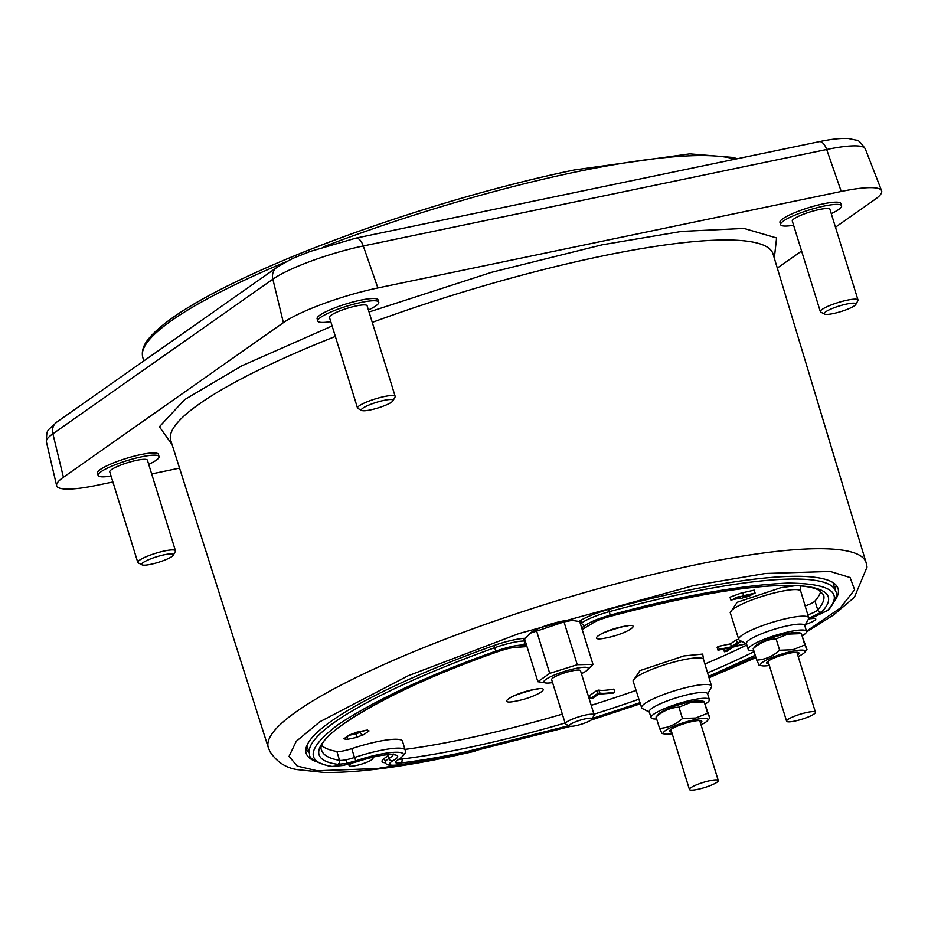 <?xml version="1.0" encoding="UTF-8"?>
<svg xmlns="http://www.w3.org/2000/svg" width="928" height="928" viewBox="0 0 928 928"><rect width="100%" height="100%" fill="white"/><g stroke="black" fill="none" stroke-linecap="round" stroke-linejoin="round"><path stroke-width="1.39" d="M172.074 444.593L159.396 426.764L184.684 399.597L241.93 365.783L332.108 325.972M369.042 311.994L491.747 272.264L602.342 244.772L681.628 231.408L744.047 228.45L776.585 237.962L774.312 258.17M755.67 656.688L708.992 677.602M640.343 703.749L591.032 720.058M570.534 726.299L461.866 753.988C437.923 758.976 416.196 762.654 396.708 765.032C388.832 765.786 387.417 764.417 392.463 760.925C409.689 752.074 380.956 752.701 356.851 761.691L343.43 765.333L332.073 766.424C304.941 762.224 307.006 748.246 338.302 724.49C376.733 699.248 429.432 674.737 496.399 650.934C507.604 647.083 516.432 645.111 522.87 645.006L526.466 644.914M582.146 629.393L591.008 624.068A3.132 2.819 51.2 0 0 592.064 623.558L582.169 629.474M755.23 655.261L708.632 676.396M640.007 702.67L592.354 718.492M568.713 725.684L464.452 752.167C440.754 757.097 419.537 760.693 400.815 762.967A3.132 2.216 -97 0 0 401.94 759.011A14.361 2.517 -17.2 0 1 399.191 759.162M633.035 680.955L639.995 670.584L683.866 655.934L702.693 654.078L703.494 659.135M730.197 612.666L737.157 602.295L781.028 587.656L796.294 585.591M800.446 585.893L800.655 590.846M606.854 637.768C584.802 642.582 601.599 630.773 622.746 626.597C644.798 621.783 628.001 633.592 606.854 637.768M517.024 700.907C494.972 705.721 511.769 693.912 532.916 689.724C554.967 684.922 538.17 696.719 517.024 700.907M793.602 225.26A31.912 5.591 -17.2 0 1 780.645 224.669A31.912 5.591 -17.2 0 1 824.215 206.028A31.912 5.591 -17.2 0 1 841.603 205.796A31.912 5.591 -17.2 0 1 831.256 213.602M780.645 224.669L779.949 222.418A31.912 5.591 -17.2 0 1 823.519 203.789A31.912 5.591 -17.2 0 1 840.919 203.557L841.603 205.796M330.762 321.622A31.912 5.591 -17.2 0 1 317.805 321.03A31.912 5.591 -17.2 0 1 361.375 302.389A31.912 5.591 -17.2 0 1 378.763 302.157A31.912 5.591 -17.2 0 1 368.416 309.964M317.805 321.03L317.109 318.791A31.912 5.591 -17.2 0 1 360.679 300.15A31.912 5.591 -17.2 0 1 378.067 299.918L378.763 302.157M111.058 476.029A31.912 5.591 -17.2 0 1 98.101 475.438A31.912 5.591 -17.2 0 1 141.671 456.796A31.912 5.591 -17.2 0 1 159.059 456.564A31.912 5.591 -17.2 0 1 148.712 464.371M98.101 475.438L97.405 473.199A31.912 5.591 -17.2 0 1 140.975 454.558A31.912 5.591 -17.2 0 1 158.375 454.326L159.059 456.564M537.857 681.709L524.61 638.916L531.025 632.56A23.27 4.083 -17.2 0 1 531.396 632.293A23.27 4.083 -17.2 0 1 550.745 624.068A23.27 4.083 -17.2 0 1 570.917 620.206L579.722 621.574L592.969 664.367L577.262 664.703L549.712 673.368L537.857 681.709L546.662 683.066A23.27 4.083 -17.2 0 1 549.817 677.127A23.27 4.083 -17.2 0 1 575.615 668.462A23.27 4.083 -17.2 0 1 586.554 670.724A23.27 4.083 -17.2 0 1 581.415 673.682M385.77 762.804A30.032 5.266 -17.2 0 1 382.069 761.494A30.032 5.266 -17.2 0 1 385.886 757.294A30.032 5.266 162.8 0 0 389.308 754.476M579.165 621.412A30.032 5.266 -17.2 0 1 609.244 609.278A278.4 48.824 -17.2 0 1 686.314 590.649A278.4 48.824 -17.2 0 1 838.054 588.596A278.4 48.824 -17.2 0 1 834.806 600.741M811.571 618.616A12.516 2.192 -17.2 0 1 815.747 618.988A12.516 2.192 -17.2 0 1 805.516 624.44M370.539 757.747A12.516 2.192 -17.2 0 1 372.963 758.28A12.516 2.192 -17.2 0 1 355.876 765.588A12.516 2.192 -17.2 0 1 349.056 765.681A12.516 2.192 -17.2 0 1 351.7 763.326M858.006 300.011L829.957 209.403A19.708 3.457 162.8 0 0 819.215 209.542A19.708 3.457 162.8 0 0 792.303 221.061L820.352 311.669A19.708 3.457 -17.2 0 1 847.264 300.162A19.708 3.457 -17.2 0 1 858.006 300.011A19.708 3.457 -17.2 0 1 857.878 300.695L855.825 304.454A16.576 2.912 -17.2 0 1 833.286 313.56A16.576 2.912 -17.2 0 1 824.656 314.105A16.576 2.912 -17.2 0 1 830.108 309.407A16.576 2.912 -17.2 0 1 846.893 304.001A16.576 2.912 -17.2 0 1 855.825 304.454M824.656 314.105L820.828 312.168A19.708 3.457 -17.2 0 1 820.352 311.669M395.166 396.372L367.117 305.764A19.708 3.457 162.8 0 0 356.375 305.915A19.708 3.457 162.8 0 0 329.463 317.422L357.512 408.03A19.708 3.457 -17.2 0 1 384.424 396.523A19.708 3.457 -17.2 0 1 395.166 396.372A19.708 3.457 -17.2 0 1 395.038 397.056L392.985 400.815A16.576 2.912 -17.2 0 1 370.446 409.921A16.576 2.912 -17.2 0 1 361.816 410.466A16.576 2.912 -17.2 0 1 367.268 405.768A16.576 2.912 -17.2 0 1 384.041 400.362A16.576 2.912 -17.2 0 1 392.985 400.815M361.816 410.466L357.988 408.529A19.708 3.457 -17.2 0 1 357.512 408.03M175.462 550.78L147.413 460.172A19.708 3.457 162.8 0 0 136.671 460.311A19.708 3.457 162.8 0 0 109.759 471.83L137.808 562.438A19.708 3.457 -17.2 0 1 164.72 550.93A19.708 3.457 -17.2 0 1 175.462 550.78A19.708 3.457 -17.2 0 1 175.346 551.464L173.281 555.222A16.576 2.912 -17.2 0 1 150.742 564.328A16.576 2.912 -17.2 0 1 142.112 564.874A16.576 2.912 -17.2 0 1 147.564 560.176A16.576 2.912 -17.2 0 1 164.349 554.77A16.576 2.912 -17.2 0 1 173.281 555.222M142.112 564.874L138.295 562.936A19.708 3.457 -17.2 0 1 137.808 562.438M552.566 682.602A23.27 4.083 -17.2 0 1 546.662 683.066M569.502 726.09L565.686 724.142A15.092 2.645 -17.2 0 1 565.314 723.77A15.092 2.645 -17.2 0 1 585.928 714.954A15.092 2.645 -17.2 0 1 594.152 714.838A15.092 2.645 -17.2 0 1 594.059 715.36L592.006 719.119A11.971 2.1 -17.2 0 1 575.731 725.696A11.971 2.1 -17.2 0 1 569.502 726.09A11.971 2.1 -17.2 0 1 573.446 722.692A11.971 2.1 -17.2 0 1 585.556 718.794A11.971 2.1 -17.2 0 1 592.006 719.119M565.314 723.77L551.65 679.644A15.092 2.645 -17.2 0 1 572.263 670.828A15.092 2.645 -17.2 0 1 580.499 670.712L594.152 714.838M649.31 712.078L642.512 708.621A36.598 6.415 -17.2 0 1 641.608 707.716A36.598 6.415 -17.2 0 1 691.592 686.326A36.598 6.415 -17.2 0 1 711.532 686.07A36.598 6.415 -17.2 0 1 711.312 687.323L707.646 694.016M746.472 643.788L739.674 640.343A36.598 6.415 -17.2 0 1 738.769 639.427A36.598 6.415 -17.2 0 1 788.754 618.048A36.598 6.415 -17.2 0 1 808.694 617.781A36.598 6.415 -17.2 0 1 808.474 619.034L804.808 625.739M656.653 719.003A30.531 5.359 -17.2 0 1 651.05 717.68A30.531 5.359 -17.2 0 1 692.74 699.851A30.531 5.359 -17.2 0 1 709.375 699.619A30.531 5.359 -17.2 0 1 705.35 703.981M709.375 699.619L707.554 693.738A30.531 5.359 162.8 0 0 690.919 693.958A30.531 5.359 162.8 0 0 649.229 711.788L651.05 717.68M753.814 650.714A30.531 5.359 -17.2 0 1 748.212 649.391A30.531 5.359 -17.2 0 1 789.902 631.562A30.531 5.359 -17.2 0 1 806.536 631.33A30.531 5.359 -17.2 0 1 802.511 635.692M806.536 631.33L804.715 625.449A30.531 5.359 162.8 0 0 788.081 625.681A30.531 5.359 162.8 0 0 746.39 643.51L748.212 649.391M659.564 728.399L656.038 717.019L658.66 714.003A23.316 4.083 -17.2 0 1 689.782 701.928A23.316 4.083 -17.2 0 1 701.034 700.884L704.166 701.51L707.612 713.284L695.698 718.017L682.474 718.516C675.712 724.582 668.079 727.877 659.564 728.399L661.803 733.05M656.038 717.019C662.801 710.952 670.434 707.658 678.948 707.136L690.861 702.403L704.097 701.904L709.85 717.936L707.24 720.952A23.316 4.083 -17.2 0 1 701.023 724.814M756.726 660.11L753.2 648.73L755.821 645.714A23.316 4.083 -17.2 0 1 786.944 633.638A23.316 4.083 -17.2 0 1 798.196 632.594L801.328 633.221L804.773 644.995L792.86 649.728L779.636 650.238C772.873 656.293 765.24 659.588 756.726 660.11L758.965 664.761M753.2 648.73C759.962 642.675 767.595 639.38 776.11 638.847L788.023 634.114L801.258 633.615L807.012 649.646L804.402 652.662A23.316 4.083 -17.2 0 1 798.184 656.525M672.174 733.746A23.316 4.083 -17.2 0 1 664.866 734.06A23.316 4.083 -17.2 0 1 670.515 727.703A23.316 4.083 -17.2 0 1 695.246 719.583A23.316 4.083 -17.2 0 1 707.24 720.952M769.335 665.457A23.316 4.083 -17.2 0 1 762.027 665.782A23.316 4.083 -17.2 0 1 767.676 659.414A23.316 4.083 -17.2 0 1 792.408 651.294A23.316 4.083 -17.2 0 1 804.402 652.662M700.489 723.109A16.89 2.958 162.8 0 0 701.406 720.882A16.89 2.958 162.8 0 0 692.613 721.427A16.89 2.958 162.8 0 0 669.645 730.707A16.89 2.958 162.8 0 0 671.652 732.03M797.651 654.82A16.89 2.958 162.8 0 0 798.567 652.593A16.89 2.958 162.8 0 0 789.774 653.15A16.89 2.958 162.8 0 0 766.806 662.43A16.89 2.958 162.8 0 0 768.813 663.752M697.659 789.38A15.092 2.645 -17.2 0 1 689.434 789.484A15.092 2.645 -17.2 0 1 710.048 780.668A15.092 2.645 -17.2 0 1 718.284 780.564A15.092 2.645 -17.2 0 1 697.659 789.38M794.82 721.091A15.092 2.645 -17.2 0 1 786.596 721.207A15.092 2.645 -17.2 0 1 807.209 712.391A15.092 2.645 -17.2 0 1 815.445 712.275A15.092 2.645 -17.2 0 1 794.82 721.091M807.012 649.646L804.773 644.995M709.85 717.936L707.612 713.284M779.636 650.238L776.11 638.847M682.474 718.516L678.948 707.136M752.26 593.897C750.74 595.834 747.527 597.052 742.62 597.562C743.954 595.683 747.168 594.454 752.26 593.897L752.457 594.059M741.252 596.356C740.289 597.829 737.783 598.792 733.735 599.244C734.756 597.771 737.261 596.808 741.252 596.356L741.402 596.484M613.304 693.065L598.502 694.167L592.922 698.1L590.37 698.622L597.748 693.436L599.801 693.007C602.191 693.668 607.167 693.344 614.742 692.044L613.304 693.065M743.502 595.753L755.102 593.085L740.648 598.722L740.312 598.003L730.893 600.114L743.502 595.753M740.648 598.722L740.312 598.003M746.309 643.707L734.164 646.236L739.929 642.176L737.226 642.744L731.45 646.793L719.293 649.333L718.005 650.238L730.174 647.698L724.397 651.758L727.1 651.201L732.876 647.141L746.321 643.707M597.748 693.436L596.832 690.502L589.454 695.687L590.37 698.622M596.832 690.502L598.896 690.072L599.801 693.007M598.896 690.072C601.274 690.722 606.251 690.409 613.837 689.11L614.742 692.044M742.725 592.748L754.197 590.138L755.102 593.085M730.893 600.114L729.988 597.18L742.655 592.516L743.56 595.463M724.397 651.758L723.562 649.078M718.005 650.238L717.1 647.292L718.376 646.387L730.545 643.858L736.322 639.798L738.734 639.299M719.293 649.333L718.376 646.387M731.45 646.793L730.545 643.858M737.226 642.744L736.322 639.798M739.929 642.176L739.291 640.111M739.848 641.921L741.936 641.48M357.199 732.111L366.212 730.232A3.132 1.473 78.2 0 1 365.934 730.348L350.111 734.651A3.132 2.703 -125.1 0 1 349.218 735.034L357.199 732.111A3.132 1.473 78.2 0 1 356.92 732.227L356.92 732.227A3.132 1.473 78.2 0 1 356.642 732.227M367.43 730.011L365.934 730.348A3.132 1.473 78.2 0 1 365.644 730.348M366.212 730.232L369.054 730.904A3.132 2.703 -125.1 0 1 366.583 730.232M369.054 730.904L363.683 734.674A3.132 2.703 -125.1 0 1 360.087 732.354L356.097 733.816L355.691 732.517M363.683 734.674L355.714 737.609A3.132 1.473 -101.8 0 0 356.097 733.816L349.276 735.231M355.714 737.609L346.701 739.488A3.132 1.473 -101.8 0 0 347.292 736.635M346.701 739.488L343.859 738.804A3.132 2.703 54.9 0 0 344.74 738.421L344.729 738.433M321.958 745.752A262.659 46.064 162.8 0 0 336.876 751.483A14.28 2.506 162.8 0 0 351.747 748.629L354.496 757.492A14.361 2.517 -17.2 0 1 346.399 759.696A3.132 1.473 78.2 0 1 346.016 763.524L337.676 764.312C279.989 756.355 359.739 700.304 498.185 651.514A3.132 0.754 70.3 0 0 498.324 651.514A3.132 0.754 70.3 0 0 498.44 651.421M400.815 762.967C395.003 763.512 393.971 762.503 397.694 759.939A3.132 2.575 57.8 0 0 398.448 759.638C404.295 755.369 406.545 752.202 405.188 750.16L402.532 741.286A45.785 8.027 162.8 0 0 351.747 748.629M404.968 749.406A262.659 46.064 162.8 0 0 562.333 714.131M591.217 705.338A262.659 46.064 162.8 0 0 636.086 690.397M704.909 663.961A262.659 46.064 162.8 0 0 746.854 644.995M805.156 605.961A14.28 2.506 162.8 0 0 814.946 601.077A262.659 46.064 162.8 0 0 820.781 591.345M397.694 759.939C415.674 749.244 388.194 749.836 355.876 760.832L346.016 763.524M498.185 651.514C506.421 648.672 512.906 647.222 517.638 647.152L526.953 646.48M591.008 624.068C594.558 621.54 600.544 619.057 608.988 616.644C751.831 576.961 857.437 574.687 821.582 612.086A3.132 2.958 -138.9 0 1 817.765 609.916A14.361 2.517 -17.2 0 1 807.824 614.858M586.554 670.724L592.969 664.367M835.038 589.257A278.4 48.824 162.8 0 0 836.163 585.255M305.834 749.418A278.4 48.824 162.8 0 0 309.012 752.086M530.085 633.279L564.015 621.911L572.704 620.287M536.465 630.576L549.712 673.368M577.262 664.703L564.015 621.911M315.694 761.436A278.4 48.824 -17.2 0 1 306.147 753.246A278.4 48.824 -17.2 0 1 493.209 645.784A30.032 5.266 -17.2 0 1 525.062 638.302M835.467 227.221L874.907 199.497A74.136 13.004 162.8 0 0 881.6 190.762A74.136 13.004 162.8 0 0 841.244 191.47L377.87 287.947A74.136 13.004 162.8 0 0 283.376 322.654L63.417 477.247A74.136 13.004 162.8 0 0 56.631 485.669A74.136 13.004 162.8 0 0 97.08 485.274L112.903 481.98M151.67 473.918L179.545 468.106M777.304 268.099L801.583 251.036M474.962 751.239L449.245 756.888C397.184 767.711 355.436 772.896 323.988 772.444L297.401 769.637C286.068 768.013 276.95 762.062 270.048 751.784L268.32 747.632A312.875 54.868 -17.2 0 1 296.774 711.335A312.875 54.868 -17.2 0 1 695.548 564.827A312.875 54.868 -17.2 0 1 866.091 562.588L773.047 253.982A315.253 55.286 162.8 0 0 601.205 256.244A315.253 55.286 162.8 0 0 372.256 322.387M335.356 336.446A315.253 55.286 162.8 0 0 199.416 403.866A315.253 55.286 162.8 0 0 170.752 440.429L268.32 747.632M443.422 757.724L377.278 768.546L317.202 770.762L297.157 766.064L289.072 756.308L296.252 741.298L319.94 721.717L408.181 675.746L518.926 633.569L693.483 585.614L765.368 573.481L830.293 571.462L850.083 577.541L854.607 589.767L840.2 608.118L806.502 631.202M755.833 657.221L727.332 669.842M580.8 620.345L581.659 623.071A33.13 5.812 -17.2 0 1 580.464 623.964M581.659 627.827L585.371 625.344C590.196 621.899 598.351 618.535 609.835 615.252C679.076 596.194 738.421 585.464 787.837 583.074C830.757 583.48 843.97 592.656 827.474 610.578L808.091 619.742M608.675 609.441L609.348 611.645A26.924 4.721 -17.2 0 0 581.659 623.071A3.132 2.819 51.2 0 0 585.371 625.344M735.115 159.175A317.353 55.657 162.8 0 0 576.149 171.912A317.353 55.657 162.8 0 0 323.35 246.883M287.506 261.197A317.353 55.657 162.8 0 0 171.68 320.52A317.353 55.657 162.8 0 0 142.61 356.596L143.654 361.038M574.154 170.01A314.546 55.158 162.8 0 0 145.534 344.891M355.876 760.832L354.496 757.492A45.692 8.016 162.8 0 1 405.188 750.16M754.104 651.63A262.74 46.075 -17.2 0 1 707.577 672.858M638.905 699.225A262.74 46.075 -17.2 0 1 593.955 714.212M565.071 723.005A262.74 46.075 -17.2 0 1 464.835 748.351A262.74 46.075 -17.2 0 1 401.94 759.011L401.488 757.515M703.204 658.926L703.563 659.495A36.842 6.461 162.8 0 0 683.484 659.75A36.842 6.461 162.8 0 0 633.174 681.28L633.151 680.618M800.365 590.649L800.725 591.206A36.842 6.461 162.8 0 0 780.645 591.472A36.842 6.461 162.8 0 0 730.336 613.002L730.313 612.329M359.855 731.612L360.087 732.354L361.676 731.241M343.859 738.804L349.218 735.034M346.399 759.696A14.361 2.517 -17.2 0 1 339.544 760.357A262.74 46.075 -17.2 0 1 321.622 750.23C313.223 736.368 390.398 688.796 498.324 651.514C506.444 648.765 512.534 647.373 516.629 647.338A3.132 2.749 91.9 0 0 517.638 647.152M336.876 751.483L339.544 760.357A3.132 2.912 -80 0 1 337.676 764.312M608.988 616.644A3.132 0.592 74.8 0 1 608.907 616.726C689.272 595.219 750.462 584.791 792.477 585.429C805.098 585.893 813.926 587.494 818.972 590.231L823.588 594.836A262.74 46.075 -17.2 0 1 817.765 609.916L814.946 601.077M821.582 612.086L808.729 618.361M570.685 726.311L461.599 754.116C437.575 759.104 415.767 762.804 396.175 765.206A3.132 2.216 -97 0 0 396.708 765.032M396.175 765.206C388.948 765.762 385.41 764.776 385.549 762.259A26.924 4.721 -17.2 0 1 388.971 758.489A3.132 2.575 57.8 0 0 392.463 760.925M393.159 754.603A33.13 5.812 -17.2 0 1 388.971 758.489L388.09 755.717M393.182 753.849L393.855 754.789L390.491 754.441C382.417 754.708 371.223 757.132 356.92 761.714L343.151 765.461L330.623 766.563A3.132 2.912 -80 0 0 332.073 766.424M330.623 766.563C315.52 762.306 308.537 758.141 309.65 754.081A275.303 48.279 -17.2 0 1 494.612 647.744A3.132 0.754 70.3 0 0 496.399 650.934M493.916 645.528L494.612 647.744A26.924 4.721 -17.2 0 1 524.564 641.028A3.132 2.749 91.9 0 1 522.87 645.006M525.271 641.039A33.13 5.812 -17.2 0 1 524.564 641.028L523.763 638.371M827.474 610.578A3.132 2.958 -138.9 0 0 828.913 609.696C835.71 600.335 837.961 594.198 835.641 591.264A275.303 48.279 -17.2 0 0 609.348 611.645A3.132 0.592 74.8 0 1 609.835 615.252M841.244 191.47L826.662 149.501A12.516 5.881 -101.8 0 0 819.25 141.671C831.117 139.142 840.849 138.086 848.436 138.516L856.509 140.232C857.82 139.548 860.743 142.413 865.279 148.828A70.946 12.447 162.8 0 0 826.662 149.501L363.277 245.966A12.516 5.881 -101.8 0 0 355.865 238.136L310.149 251.465L297.366 256.592C293.979 257.624 287.088 261.278 276.706 267.531A12.516 10.823 54.9 0 0 272.855 279.189L52.896 433.782A12.516 10.823 -125.1 0 1 56.747 422.124C46.145 432.228 46.91 428.643 46.4 441.844L56.631 485.669M63.417 477.247L52.896 433.782A70.946 12.447 162.8 0 0 46.4 441.844M377.87 287.947L363.277 245.966A70.946 12.447 162.8 0 0 272.855 279.189L283.376 322.654M709.05 677.765L755.949 657.616M806.536 631.968L833.738 614.835L854.386 597.33L867.03 567.054L866.091 562.588M590.904 720.151L640.366 703.795M709.015 677.66L755.694 656.769M737.122 158.758L733.433 157.47L689.655 153.862L574.304 169.963C481.586 189.08 366.166 225.11 280.372 261.708C210.911 291.369 167.028 317.005 148.747 338.616C143.585 344.868 141.543 350.854 142.61 356.596M600.022 634.462L599.5 635.158C600.95 633.43 608.524 630.657 622.201 626.841L628.279 625.716M510.18 697.589L509.669 698.285C511.119 696.568 518.694 693.796 532.37 689.968L538.449 688.843M641.608 707.716L633.174 681.28M738.769 639.427L730.336 613.002M664.866 734.06L661.734 733.445M762.027 665.782L758.895 665.156M670.863 729.489L689.434 789.484M768.024 661.212L786.596 721.207M796.874 652.28L815.445 712.275M699.712 720.569L718.284 780.564M808.694 617.781L800.725 591.206M711.532 686.07L703.563 659.495M350.111 734.651L344.74 738.421M398.448 759.638L397.532 760.032M526.976 646.561L516.629 647.338M608.907 616.726C600.59 619.162 594.976 621.435 592.064 623.558M828.913 609.696L808.056 619.8M385.549 762.259L384.308 758.373M309.65 754.081L306.913 745.509M835.641 591.264L833.054 582.633M276.706 267.531L56.747 422.124M819.25 141.671L355.865 238.136M865.279 148.828L881.6 190.762"/></g></svg>
